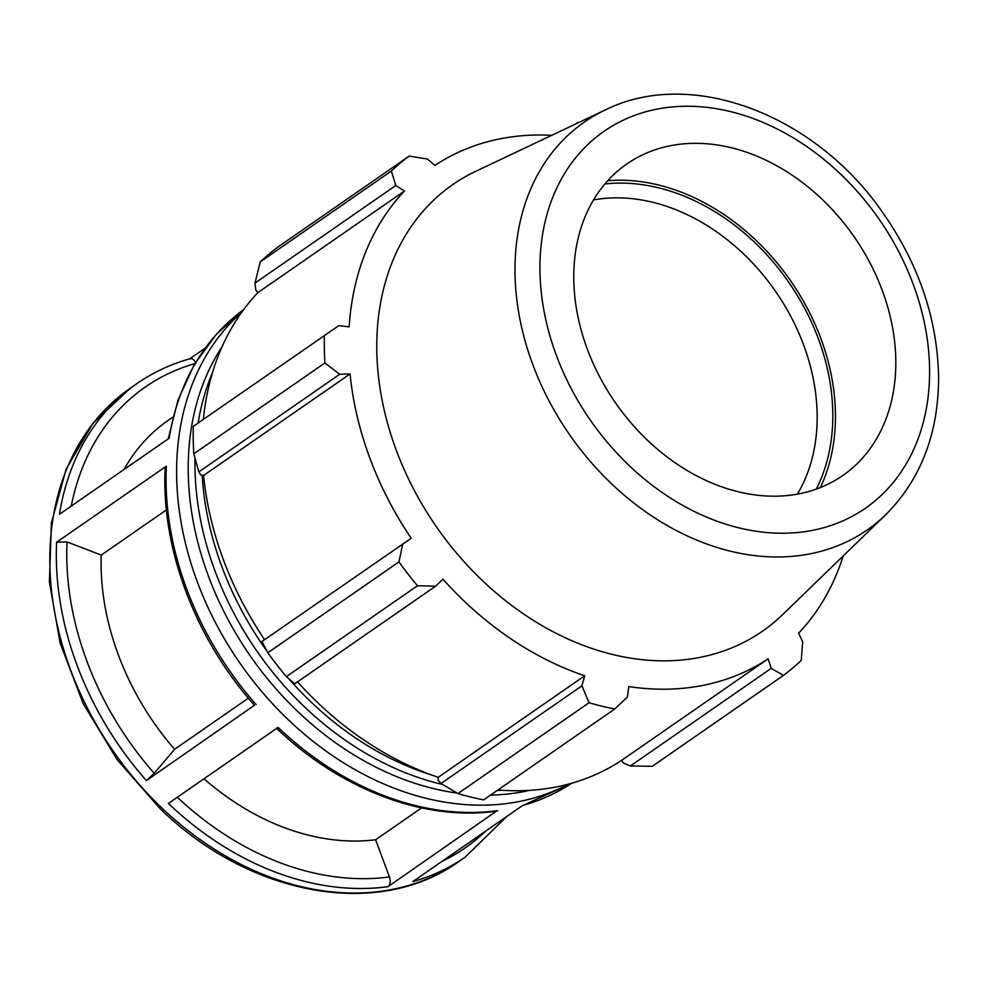 <?xml version="1.0" encoding="UTF-8"?>
<svg xmlns="http://www.w3.org/2000/svg" width="988" height="988" viewBox="0 0 988 988"><rect width="100%" height="100%" fill="white"/><g stroke="black" fill="none" stroke-linecap="round" stroke-linejoin="round"><path stroke-width="1.48" d="M490.542 795.081A282.333 216.557 55.3 0 0 524.467 791.462A282.333 216.557 55.3 0 0 529.58 790.363M222.102 346.702A282.333 216.557 55.3 0 0 227.03 617.673A282.333 216.557 55.3 0 0 457.086 793.068M212.531 372.501A282.333 216.557 55.3 0 0 198.131 423M194.994 458.173A282.333 216.557 55.3 0 0 442.748 784.509M497.285 790.412A282.333 216.557 55.3 0 0 502.065 790.264M202.157 475.265A282.333 216.557 55.3 0 0 266.846 650.981M288.941 678.88A282.333 216.557 55.3 0 0 431.583 774.975M203.973 778.791A240.084 184.151 55.3 0 0 375.613 839.763L389.433 876.936C390.766 881.321 390.297 884.569 388.025 886.668L496.482 811.123C424.358 821.522 340.317 789.548 276.455 728.156M241.566 312.492A288.101 220.979 55.3 0 0 288.657 720.104A288.101 220.979 55.3 0 0 568.446 784.151M497.754 810.629A288.101 220.979 -124.7 0 1 278.122 727.415L168.392 803.454A288.101 220.979 55.3 0 0 388.025 886.668M174.592 749.299L154.214 773.32L146.397 780.594L254.447 705.271C195.155 638.705 160.945 548.019 165.194 467.942L166.33 466.188L56.612 542.227L67.023 541.93L101.245 555.083A240.084 184.151 55.3 0 0 174.592 749.299L248.346 698.183M522.183 805.8L571.731 783.237A288.101 220.979 -124.7 0 1 522.603 805.516L412.885 881.555A288.101 220.979 55.3 0 0 465.2 857.127L458.667 861.647A288.101 220.979 -124.7 0 1 161.859 807.986A288.101 220.979 -124.7 0 1 130.453 388.074L136.986 383.542A288.101 220.979 55.3 0 0 59.465 514.254L169.183 438.203A288.101 220.979 -124.7 0 1 243.567 309.738L216.211 334.438L194.179 364.794L178.038 399.93L168.207 438.882M205.035 348.208L189.733 358.817M189.313 359.113C191.894 357.854 194.093 359.249 195.908 363.312M166.404 509.932L101.245 555.083M172.789 417.158L168.343 420.233A240.084 184.151 55.3 0 0 123.945 469.559M621.6 760.365L768.108 658.835L771.22 668.357L783.422 675.409L652.315 766.28L630.356 765.984L623.391 763.02L621.6 760.365A297.697 228.352 -124.7 0 1 497.94 789.955M768.108 658.835A297.697 228.352 55.3 0 1 703.147 685.351A297.697 228.352 55.3 0 1 628.8 686.574L627.417 696.997L614.746 709.001L483.638 799.872A320.112 245.53 -124.7 0 1 457.95 793.574L441.043 783.472L438.03 780.15L438.215 777.309A297.697 228.352 -124.7 0 1 297.512 681.868M264.599 639.681A297.697 228.352 -124.7 0 1 203.565 475.475L200.86 475.067L198.835 471.906L193.809 453.813A320.112 245.53 -124.7 0 1 193.278 426.371L338.761 325.67L349.147 326.855A297.697 228.352 55.3 0 1 404.438 191.042L395.83 185.472L391.334 171.06L260.227 261.919A320.112 245.53 -124.7 0 1 278.023 246.963L409.131 156.104L427.335 158.994L434.967 165.391A297.697 228.352 55.3 0 1 551.724 135.319M203.38 419.369A297.697 228.352 -124.7 0 1 257.942 292.572L255.83 290.2L254.966 283.111L260.227 261.919M267.81 652.784L398.917 561.913A320.112 245.53 55.3 0 0 417.467 585.773L435.622 586.156L294.757 683.782L286.347 676.632A320.112 245.53 -124.7 0 1 267.81 652.784L261.919 641.533L411.181 538.275A297.697 228.352 55.3 0 1 350.061 373.946L339.699 374.267L324.916 362.942L193.809 453.813M398.917 561.913L402.783 543.906M438.215 777.309L584.711 675.78L581.92 685.845L441.043 783.472M457.95 793.574L589.058 702.715L581.92 685.845M771.22 668.357L630.356 765.984M816.335 489.085A200.91 154.103 55.3 0 0 788.782 282.333A200.91 154.103 55.3 0 0 604.866 183.966M593.504 199.922A189.535 145.384 -124.7 0 1 775.617 291.46A189.535 145.384 -124.7 0 1 797.415 494.124M820.373 487.553A204.022 156.487 55.3 0 0 790.746 280.975A204.022 156.487 55.3 0 0 607.719 180.718M605.249 109.977L475.586 171.393A271.749 208.431 55.3 0 0 406.241 474.117A271.749 208.431 55.3 0 0 700.381 657.304A271.749 208.431 55.3 0 0 782.718 614.548L885.754 514.699C920.791 479.476 938.402 433.806 938.6 377.7C937.587 318.778 918.544 263.117 881.457 210.753C814.038 114.299 690.921 67.246 605.249 109.977A248.186 190.363 55.3 0 0 541.918 386.456A248.186 190.363 55.3 0 0 810.555 553.749A248.186 190.363 55.3 0 0 885.754 514.699M783.422 675.409A320.112 245.53 55.3 0 0 801.219 660.466L802.725 641.879L798.625 633.185A297.697 228.352 55.3 0 0 843.221 555.923M578.486 122.648A320.112 245.53 55.3 0 0 577.795 122.512L575.695 123.969M577.153 123.278L577.795 122.512M409.131 156.104A320.112 245.53 55.3 0 0 391.334 171.06M324.385 335.5A320.112 245.53 55.3 0 0 324.916 362.942M435.622 586.156L442.995 579.203A297.697 228.352 55.3 0 0 584.711 675.78M589.058 702.715A320.112 245.53 55.3 0 0 614.746 709.001M417.467 585.773L286.347 676.632M198.835 471.906L339.699 374.267M203.565 475.475L350.061 373.946M254.966 283.111L395.83 185.472M257.942 292.572L404.438 191.042M799.49 493.728A189.535 145.384 55.3 0 0 856.917 463.903A189.535 145.384 55.3 0 0 854.274 236.947A189.535 145.384 55.3 0 0 642.694 154.807A189.535 145.384 55.3 0 0 594.331 365.955A189.535 145.384 55.3 0 0 799.49 493.728M375.613 839.763L421.592 807.9M389.433 876.936A280.518 215.162 -124.7 0 1 177.346 797.254M56.612 542.227A288.101 220.979 55.3 0 0 146.397 780.594M256.114 704.543A288.101 220.979 -124.7 0 1 166.33 466.188M154.214 773.32A280.518 215.162 -124.7 0 1 67.023 541.93M71.272 506.066A280.518 215.162 -124.7 0 1 194.883 363.609M485.479 831.241A280.518 215.162 -124.7 0 1 441.858 861.474M813.075 530.247A229.34 175.901 -124.7 0 1 541.115 245.283A229.34 175.901 -124.7 0 1 850.186 183.743A229.34 175.901 -124.7 0 1 813.075 530.247M190.215 358.681C170.899 364.078 153.152 372.365 136.986 383.542M465.2 857.127L506.881 816.409M458.667 861.647C378.404 919.667 249.421 895.993 160.118 808.653L117.004 759.5L83.103 703.382L60.169 643.163L49.4 581.969L51.401 522.948L66.147 469.115L92.946 423.333L130.453 388.074"/></g></svg>
